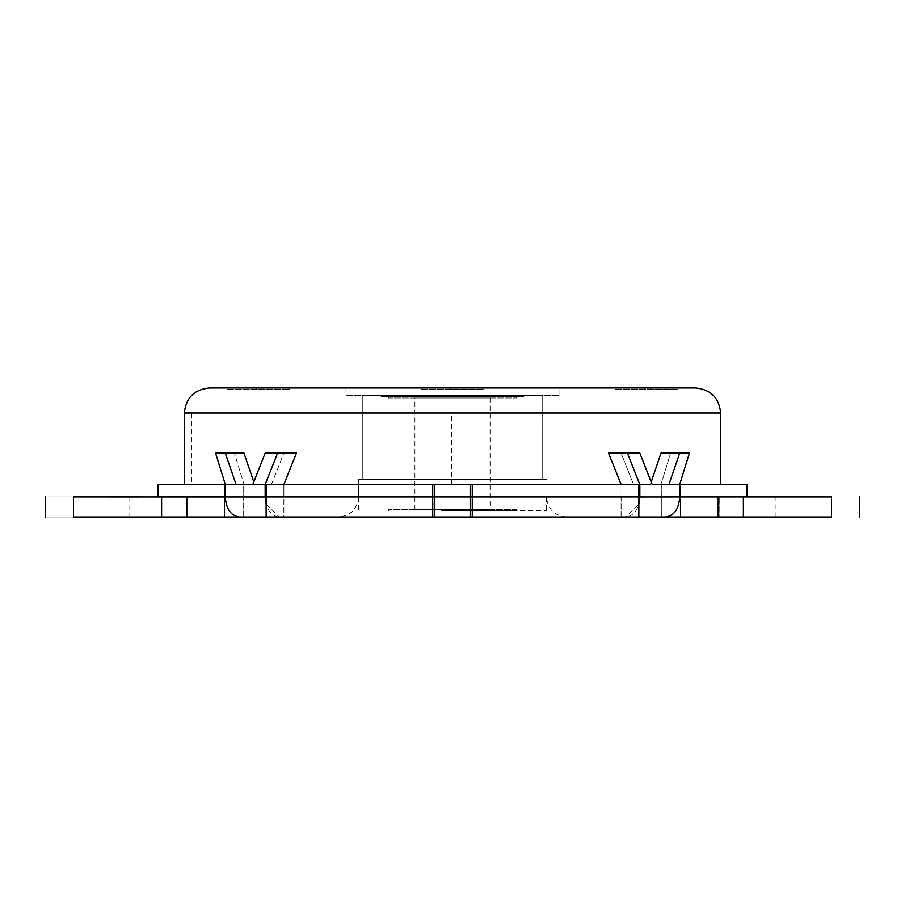 <?xml version="1.0" encoding="UTF-8"?>
<svg xmlns="http://www.w3.org/2000/svg" width="905" height="905" viewBox="0 0 905 905"><rect width="100%" height="100%" fill="white"/><g stroke="black" fill="none" stroke-linecap="round" stroke-linejoin="round"><path stroke-width="0.68" stroke-dasharray="4.53 3.39" d="M441.402 479.446L546.484 479.446L441.402 479.446M441.402 510.771L546.484 510.771L441.402 510.771M388.596 397.996L516.404 397.996L388.596 397.996L388.596 396.741L516.404 396.741L388.596 396.741M444.955 510.771L516.404 510.771L444.955 510.771M516.404 509.515L388.596 509.515L516.404 509.515L516.404 510.771M414.909 509.515L490.091 509.515L414.909 509.515L414.909 397.996L490.091 397.996L414.909 397.996M463.145 479.446L362.283 479.446L463.145 479.446M362.283 395.485L542.717 395.485L362.283 395.485L542.717 395.485L362.283 395.485L362.283 479.446L542.717 479.446L362.283 479.446L362.283 395.485M523.916 395.485C518.135 395.485 518.135 395.485 523.916 395.485C518.135 395.485 518.135 395.485 523.916 395.485L496.449 395.485L523.916 395.485L523.916 396.741C518.135 396.741 518.135 396.741 523.916 396.741C518.135 396.741 518.135 396.741 523.916 396.741L523.916 395.485M496.449 396.741L496.449 395.485L425.033 395.485L496.449 395.485L496.449 396.741L523.916 396.741L479.967 396.741L479.967 395.485L479.967 396.741L425.033 396.741L425.033 395.485L381.084 395.485L425.033 395.485L425.033 396.741L496.449 396.741M425.033 396.741L408.551 396.741L408.551 395.485L408.551 396.741L381.084 396.741L381.084 395.485C386.865 395.485 386.865 395.485 381.084 395.485C386.865 395.485 386.865 395.485 381.084 395.485L381.084 396.741L425.033 396.741M381.084 396.741C386.865 396.741 386.865 396.741 381.084 396.741C386.865 396.741 386.865 396.741 381.084 396.741M615.4 389.218L678.049 389.218L615.4 389.218L615.4 387.962L678.049 387.962L615.4 387.962M226.951 389.218L289.6 389.218L226.951 389.218L226.951 387.962L289.6 387.962L226.951 387.962M421.176 389.218L483.824 389.218L421.176 389.218L483.824 389.218L421.176 389.218L421.176 387.962L483.824 387.962L421.176 387.962L483.824 387.962L421.176 387.962L421.176 389.218M559.007 395.485L345.993 395.485L559.007 395.485L559.007 387.962L345.993 387.962L559.007 387.962M338.47 517.038L566.53 517.038L338.47 517.038C350.597 515.805 357.271 509.13 358.516 496.981L546.484 496.981L358.516 496.981L358.516 479.446L546.484 479.446L358.516 479.446L358.516 510.771M801.151 496.981L831.559 496.981L801.151 496.981M801.151 517.038L831.559 517.038L801.151 517.038M99.426 496.981L129.834 496.981L99.426 496.981M99.426 517.038L129.834 517.038L99.426 517.038M184.337 413.031L191.577 413.031L191.577 484.458L243.207 484.458L184.337 484.458M191.577 496.856L243.207 496.856L243.207 484.458L224.497 484.458L243.207 484.458L243.207 496.856L184.337 496.856M191.577 496.981L184.337 496.981M243.207 517.038L224.497 517.038L224.497 496.981L243.207 496.981L243.207 517.038L243.999 517.038L243.207 517.038L243.207 496.981L186.815 496.981L186.815 517.038L73.441 517.038C36.381 517.038 36.381 517.038 73.441 517.038L73.441 496.981C36.381 496.981 36.381 496.981 73.441 496.981L186.815 496.981M243.999 517.038L243.999 484.458L234.429 453.122L243.999 484.458L225.3 484.458L225.3 496.981C226.148 509.176 230.899 515.861 239.542 517.038L279.419 517.038C270.787 515.884 266.036 509.198 265.165 496.981L265.165 484.458L277.609 453.122L265.165 453.122L252.846 484.458L236.035 484.458L225.3 453.122L215.582 453.122L225.3 484.458L243.999 484.458L243.999 517.038L239.542 517.038L243.999 517.038M225.3 453.122L243.999 453.122L234.429 453.122L243.999 453.122L253.796 481.98M252.846 484.458L271.477 484.458L252.846 484.458L271.477 484.458L283.876 453.122L271.477 484.458L236.035 484.458M277.609 453.122L296.444 453.122L283.876 453.122L296.444 453.122L283.876 484.458L265.165 484.458L283.876 484.458L283.876 496.856M283.876 484.458L283.876 517.038L284.849 517.038L283.876 517.038L283.876 496.981M284.849 517.038L284.849 496.981L620.151 496.981L266.138 496.981L284.849 496.981L284.849 517.038L266.138 517.038L284.849 517.038M621.124 496.856L621.124 517.038L620.151 517.038L620.151 496.981L620.151 517.038L621.124 517.038L621.124 496.981M661.001 517.038L665.458 517.038L661.001 517.038L661.001 484.458L661.001 517.038L665.458 517.038C674.089 515.884 678.841 509.198 679.7 496.981L679.7 484.458L689.418 453.122L679.7 453.122L668.965 484.458L652.154 484.458L639.835 453.122L608.556 453.122L621.124 453.122L633.523 484.458L621.124 453.122L639.835 453.122L627.391 453.122L639.835 484.458L639.835 496.981C638.987 509.176 634.235 515.861 625.581 517.038L638.862 517.038L625.581 517.038L638.862 504.266M651.204 481.98L650.333 484.458L633.523 484.458L650.333 484.458L661.001 453.122L679.7 453.122M661.001 484.458L670.571 453.122L661.001 484.458L679.7 484.458L661.001 484.458M661.793 517.038L661.793 496.981C738.955 496.981 738.955 496.981 661.793 496.981C738.955 496.981 738.955 496.981 661.793 496.981L680.503 496.981L661.793 496.981L661.793 517.038L680.503 517.038L680.503 496.981L719.724 496.981L719.826 517.038L719.724 496.981M621.124 484.458L639.835 484.458L621.124 484.458L608.556 453.122L627.391 453.122M432.737 484.458L638.862 484.458L638.862 496.856L284.849 496.856L620.151 496.856L620.151 484.458L284.849 484.458L638.862 484.458L620.151 484.458L620.151 496.856L266.138 496.856L266.138 484.458L432.737 484.458L432.737 496.856M284.849 496.856L284.849 484.458L284.849 496.856L266.138 496.856L284.849 496.856M661.793 484.458C738.955 484.458 738.955 484.458 661.793 484.458C738.955 484.458 738.955 484.458 661.793 484.458L680.503 484.458L661.793 484.458L661.793 496.856C738.955 496.856 738.955 496.856 661.793 496.856C738.955 496.856 738.955 496.856 661.793 496.856L661.793 484.458M695.594 387.962L209.406 387.962M472.263 517.038L638.862 517.038L620.151 517.038L638.862 517.038L638.862 496.981L472.263 496.981L472.263 517.038L266.138 517.038L266.138 496.981L472.263 496.981M243.207 496.856L158.024 496.856L243.207 496.856M661.793 496.856L746.976 496.856L661.793 496.856M266.138 504.266L279.419 517.038L266.138 517.038M472.263 484.458L472.263 496.856M680.503 496.856L680.503 484.458L746.976 484.458L680.503 484.458M224.497 496.856L224.497 484.458L158.024 484.458L224.497 484.458M621.124 517.038L625.581 517.038L621.124 517.038M652.154 484.458L668.965 484.458M670.571 453.122L689.418 453.122L670.571 453.122M283.876 517.038L279.419 517.038L283.876 517.038M234.429 453.122L215.582 453.122L234.429 453.122M283.876 453.122L265.165 453.122L283.876 453.122M831.48 496.981L831.48 517.038M719.826 517.038L831.638 517.038M719.826 496.981L831.638 496.981M224.497 517.038L186.815 517.038M719.724 517.038L680.503 517.038M432.737 496.981L432.737 517.038M644.812 389.218L644.812 387.962M650.424 389.218L650.424 387.962M256.364 389.218L256.364 387.962M261.975 389.218L261.975 387.962M450.588 389.218L450.588 387.962L450.588 389.218M456.199 389.218L456.199 387.962L456.199 389.218M451.584 484.458L451.584 413.031L720.663 413.031M191.577 413.031L451.584 413.031M265.165 496.981L225.3 496.981M679.7 496.981L639.835 496.981M470.159 484.458L470.159 496.856M434.819 484.458L434.819 496.856M743.39 496.981L743.39 517.038M161.61 496.981L161.61 517.038M73.441 496.981L73.441 517.038M470.159 496.981L470.159 517.038M434.819 496.981L434.819 517.038M566.53 517.038C554.403 515.805 547.729 509.13 546.484 496.981L546.484 510.771M516.404 396.741L516.404 397.996M388.596 509.515L388.596 510.771M490.091 397.996L490.091 509.515M542.717 479.446L542.717 395.485L542.717 479.446M519.538 395.485L519.538 396.741M385.462 395.485L385.462 396.741M678.049 387.962L678.049 389.218M289.6 387.962L289.6 389.218M483.824 387.962L483.824 389.218L483.824 387.962M345.993 387.962L345.993 395.485M831.559 496.981L831.559 517.038M775.166 517.038L775.166 496.981M129.834 496.981L129.834 517.038"/><path stroke-width="1.36" d="M253.796 481.98L243.999 453.122L225.3 453.122L236.035 484.458L252.846 484.458L265.165 453.122L277.609 453.122L265.165 484.458L265.165 496.981L266.138 504.266M283.876 484.458L296.444 453.122L277.609 453.122M638.862 504.266L639.835 496.981L639.835 484.458L627.391 453.122L608.556 453.122L621.124 484.458M627.391 453.122L639.835 453.122L652.154 484.458L668.965 484.458L679.7 453.122L661.001 453.122L651.204 481.98M184.337 484.458L184.337 413.031C185.898 397.849 194.247 389.501 209.406 387.962L695.594 387.962C710.753 389.501 719.102 397.849 720.663 413.031L184.858 413.031M679.7 453.122L689.418 453.122L679.7 484.458L679.7 496.981C678.852 509.176 674.101 515.861 665.458 517.038L638.862 517.038L638.862 496.981L432.737 496.981L432.737 517.038L661.001 517.038M225.3 496.856L224.497 496.856L224.497 484.458L225.3 484.458L225.3 496.981C226.16 509.198 230.911 515.884 239.542 517.038L266.138 517.038L266.138 496.981L432.737 496.981M266.138 484.458L472.263 484.458L472.263 496.856L266.138 496.856L266.138 484.458L265.165 484.458M472.263 496.856L638.862 496.856L638.862 484.458L639.835 484.458M224.497 496.856L158.024 496.856L224.497 496.856M679.7 484.458L680.503 484.458L680.503 496.856L746.976 496.856L679.7 496.856M265.165 497.015L73.441 496.981C36.381 496.981 36.381 496.981 73.441 496.981L73.441 517.038C36.381 517.038 36.381 517.038 73.441 517.038L243.207 517.038M661.793 517.038L680.503 517.038L680.503 496.981L639.835 497.015M432.737 484.458L432.737 496.856M225.3 484.458L215.582 453.122L225.3 453.122M252.846 484.458L236.035 484.458M652.154 484.458L668.965 484.458M831.638 496.981L718.185 496.981L718.185 517.038L831.638 517.038M224.497 484.458L158.024 484.458L224.497 484.458M680.503 484.458L746.976 484.458L680.503 484.458M680.503 496.981L718.185 496.981M472.263 484.458L638.862 484.458M680.503 517.038L718.185 517.038M266.138 517.038L432.737 517.038M224.497 517.038L224.497 496.981M472.263 496.981L472.263 517.038M434.819 484.458L434.819 496.856M470.159 484.458L470.159 496.856M161.61 496.981L161.61 517.038M186.815 496.981L186.815 517.038M743.39 496.981L743.39 517.038M831.48 496.981L831.48 517.038M434.819 496.981L434.819 517.038M470.159 496.981L470.159 517.038M720.663 413.031L720.663 484.458M859.75 496.981L859.75 517.038M45.25 517.038L45.25 496.981M158.024 496.856L158.024 484.458M746.976 496.856L746.976 484.458"/></g></svg>
